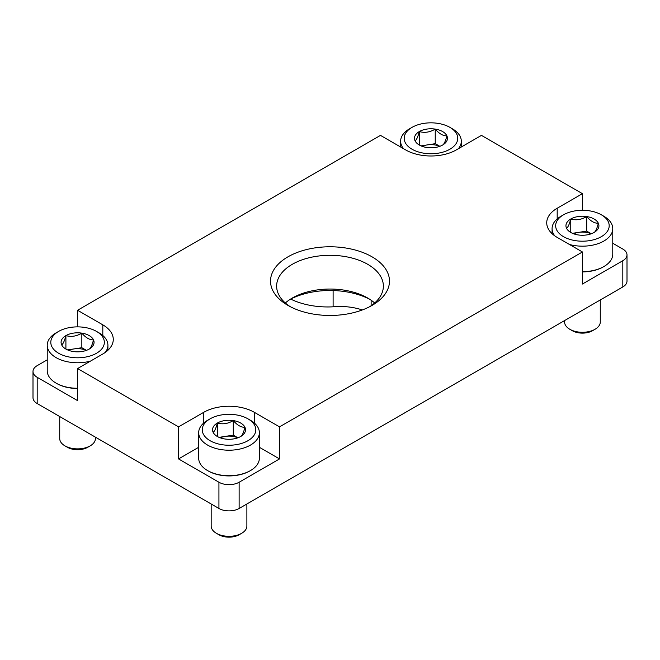 <?xml version="1.0" encoding="UTF-8"?>
<svg xmlns="http://www.w3.org/2000/svg" width="660" height="660" viewBox="0 0 660 660"><rect width="100%" height="100%" fill="white"/><g stroke="black" fill="none" stroke-linecap="round" stroke-linejoin="round"><path stroke-width="0.99" d="M47.223 359.849L37.183 365.648A14.281 8.242 0 0 0 33 371.481A14.281 8.242 0 0 0 37.183 377.305L77.575 400.628L77.575 368.56L178.546 426.863L178.546 458.923L218.93 482.237A14.281 8.242 0 0 0 239.126 482.237L279.518 458.923L279.518 426.863L582.425 251.971L582.425 284.039L622.817 260.716A14.281 8.242 0 0 0 627 254.892A14.281 8.242 0 0 0 622.817 249.059L612.777 243.26M582.425 210.284L582.425 193.677L481.454 135.382L456.217 149.952A35.698 20.608 0 0 1 405.727 149.952L380.482 135.382L77.575 310.266L102.811 324.844A35.698 20.608 0 0 1 113.273 339.413A35.698 20.608 0 0 1 102.811 353.991L77.575 368.56M77.575 326.873L77.575 310.266M33 371.481L33 397.716A14.281 8.242 0 0 0 37.183 403.54L218.93 508.472A14.281 8.242 0 0 0 239.126 508.472L622.817 286.951A14.281 8.242 0 0 0 627 281.119L627 254.892M372.058 256.839A59.482 34.345 180 0 1 372.058 305.407A59.482 34.345 180 0 1 287.941 305.407A59.482 34.345 180 0 1 287.941 256.839A59.482 34.345 180 0 1 372.058 256.839M557.188 218.93L557.188 208.255A35.698 20.608 0 0 0 546.727 222.824A35.698 20.608 0 0 0 557.188 237.402L582.425 251.971M557.188 208.255L582.425 193.677M178.546 426.863L203.783 412.286A35.698 20.608 0 0 1 254.273 412.286L279.518 426.863M178.546 458.923L198.685 447.29M259.372 447.29L279.518 458.923M290.218 299.31A59.482 34.345 180 0 1 369.781 299.31M290.218 306.652A53.369 30.814 180 0 1 276.631 286.11A53.369 30.814 180 0 1 309.573 257.647A53.369 30.814 180 0 1 367.736 264.322A53.369 30.814 180 0 1 383.369 286.11A53.369 30.814 180 0 1 369.781 306.652M285.343 302.981A53.369 30.814 180 0 1 292.264 298.064A53.369 30.814 180 0 1 367.736 298.064L367.736 298.064A53.369 30.814 180 0 1 374.657 302.981M566.503 228.203C567.913 227.51 569.341 224.441 570.768 219.013C576.048 220.539 581.353 219.722 586.699 216.546C590.576 221.125 594.462 223.369 598.356 223.278C596.945 228.673 595.518 231.734 594.091 232.468A16.492 9.52 180 0 1 578.16 234.935A16.492 9.52 180 0 1 570.768 232.468A16.492 9.52 180 0 1 566.503 228.203A16.492 9.52 180 0 1 570.768 219.013A16.492 9.52 180 0 1 586.699 216.546A16.492 9.52 180 0 1 598.356 223.278A16.492 9.52 180 0 1 594.091 232.468M601.359 236.668A26.771 15.46 180 0 1 563.5 236.668A26.771 15.46 180 0 1 563.5 214.813A26.771 15.46 180 0 1 601.359 214.813A26.771 15.46 180 0 1 601.359 236.668M601.359 214.813L603.884 216.265A30.343 17.523 180 0 1 612.777 228.657A30.343 17.523 180 0 1 603.884 241.04A30.343 17.523 180 0 1 569.489 244.497M554.763 235.851A30.343 17.523 180 0 1 552.082 228.657A30.343 17.523 180 0 1 560.975 216.265L563.5 214.813M612.777 228.657L612.777 254.158A30.343 17.523 180 0 1 603.884 266.549A30.343 17.523 180 0 1 582.425 271.681M603.256 266.912L603.884 266.549L603.256 266.912A29.453 17.003 180 0 1 582.425 271.895M600.278 299.962L600.278 321.981A17.853 10.304 180 0 1 595.048 329.274A17.853 10.304 180 0 1 569.811 329.274A17.853 10.304 180 0 1 564.581 321.981L564.581 320.578M592.573 330.701L595.048 329.274L592.573 330.701A14.347 8.283 180 0 1 572.286 330.701L569.811 329.274M591.286 233.772L586.699 231.115L578.729 232.353A14.281 8.242 180 0 1 591.195 233.805M573.664 233.805A14.281 8.242 180 0 1 578.729 232.353L572.459 233.318M586.699 231.115L586.699 216.546M570.768 232.328L570.768 219.013M213.106 432.234C214.516 431.541 215.935 428.48 217.371 423.043C222.643 424.578 227.956 423.753 233.293 420.577C237.171 425.164 241.057 427.408 244.959 427.309C243.54 432.704 242.121 435.773 240.685 436.507A16.492 9.52 180 0 1 224.763 438.966A16.492 9.52 180 0 1 217.371 436.507A16.492 9.52 180 0 1 213.106 432.234A16.492 9.52 180 0 1 217.371 423.043A16.492 9.52 180 0 1 233.293 420.577A16.492 9.52 180 0 1 244.959 427.309A16.492 9.52 180 0 1 240.685 436.507M247.962 440.707A26.771 15.46 180 0 1 210.094 440.707A26.771 15.46 180 0 1 210.094 418.844A26.771 15.46 180 0 1 247.962 418.844A26.771 15.46 180 0 1 247.962 440.707M247.962 418.844L250.486 420.304A30.343 17.523 180 0 1 259.372 432.688A30.343 17.523 180 0 1 250.486 445.079A30.343 17.523 180 0 1 217.412 448.874A30.343 17.523 180 0 1 198.685 432.688A30.343 17.523 180 0 1 207.57 420.304L210.094 418.844M259.372 432.688L259.372 458.197A30.343 17.523 180 0 1 250.486 470.58A30.343 17.523 180 0 1 207.57 470.58A30.343 17.523 180 0 1 198.685 458.197L198.685 432.688M249.851 470.943L250.486 470.58L249.851 470.943A29.453 17.003 180 0 1 208.205 470.943L207.57 470.58M246.881 504.001L246.881 526.02A17.853 10.304 180 0 1 241.651 533.305A17.853 10.304 180 0 1 216.406 533.305A17.853 10.304 180 0 1 211.175 526.02L211.175 504.001M239.176 534.732L241.651 533.305L239.176 534.732A14.347 8.283 180 0 1 218.881 534.732L216.406 533.305M237.889 437.803L233.293 435.154L225.332 436.384A14.281 8.242 180 0 1 237.79 437.836M220.267 437.836A14.281 8.242 180 0 1 225.332 436.384L219.054 437.357M233.293 435.154L233.293 420.577M217.371 436.359L217.371 423.043M415.041 140.761C416.46 140.069 417.879 136.999 419.314 131.563C424.586 133.097 429.899 132.28 435.237 129.104C439.114 133.683 443 135.927 446.894 135.836C445.483 141.232 444.064 144.292 442.629 145.027A16.492 9.52 180 0 1 426.707 147.493A16.492 9.52 180 0 1 419.314 145.027A16.492 9.52 180 0 1 415.041 140.761A16.492 9.52 180 0 1 419.314 131.563A16.492 9.52 180 0 1 435.237 129.104A16.492 9.52 180 0 1 446.894 135.836A16.492 9.52 180 0 1 442.629 145.027M449.906 149.226A26.771 15.46 180 0 1 412.038 149.226A26.771 15.46 180 0 1 412.038 127.363A26.771 15.46 180 0 1 449.906 127.363A26.771 15.46 180 0 1 449.906 149.226M403.524 148.681A30.343 17.523 180 0 1 400.628 141.215A30.343 17.523 180 0 1 409.513 128.824L412.038 127.363M449.906 127.363L452.43 128.824A30.343 17.523 180 0 1 461.315 141.215A30.343 17.523 180 0 1 458.419 148.681M439.832 146.322L435.237 143.674L427.276 144.911A14.281 8.242 180 0 1 439.733 146.363M422.21 146.363A14.281 8.242 180 0 1 427.276 144.911L420.998 145.876M435.237 143.674L435.237 129.104M419.314 144.886L419.314 131.563M61.644 344.792C63.055 344.099 64.482 341.03 65.909 335.602C71.189 337.136 76.494 336.311 81.84 333.135C85.718 337.722 89.603 339.966 93.497 339.867C92.087 345.262 90.659 348.323 89.232 349.066A16.492 9.52 180 0 1 73.301 351.524A16.492 9.52 180 0 1 65.909 349.066A16.492 9.52 180 0 1 61.644 344.792A16.492 9.52 180 0 1 65.909 335.602A16.492 9.52 180 0 1 81.84 333.135A16.492 9.52 180 0 1 93.497 339.867A16.492 9.52 180 0 1 89.232 349.066M96.5 353.265A26.771 15.46 180 0 1 58.641 353.265A26.771 15.46 180 0 1 58.641 331.402A26.771 15.46 180 0 1 96.5 331.402A26.771 15.46 180 0 1 96.5 353.265M90.511 361.094A30.343 17.523 180 0 1 47.223 345.246A30.343 17.523 180 0 1 56.116 332.854L58.641 331.402M96.5 331.402L99.025 332.854A30.343 17.523 180 0 1 107.918 345.246A30.343 17.523 180 0 1 105.237 352.44M77.575 388.27A30.343 17.523 180 0 1 56.116 383.138A30.343 17.523 180 0 1 47.223 370.747L47.223 345.246M77.575 388.484A29.453 17.003 180 0 1 56.743 383.501L56.116 383.138M95.419 437.167L95.419 438.578A17.853 10.304 180 0 1 90.189 445.863A17.853 10.304 180 0 1 64.952 445.863A17.853 10.304 180 0 1 59.722 438.578L59.722 416.551M87.714 447.29L90.189 445.863L87.714 447.29A14.347 8.283 180 0 1 67.427 447.29L64.952 445.863M86.427 350.361L81.84 347.713L73.879 348.942A14.281 8.242 180 0 1 86.336 350.394M68.805 350.394A14.281 8.242 180 0 1 73.879 348.942L67.6 349.915M81.84 347.713L81.84 333.135M65.909 348.917L65.909 335.602M290.672 299.079A57.115 32.975 180 0 0 333.11 306.809A43.906 25.352 180 0 1 362.282 309.961M333.11 306.809L333.11 290.548M37.183 377.305L37.183 403.54M218.93 482.237L218.93 508.472M239.126 482.237L239.126 508.472M622.817 260.716L622.817 286.951M102.811 335.527L102.811 324.844M203.783 422.969L203.783 412.286M254.273 422.969L254.273 412.286M371.143 305.737L371.143 300.226M552.082 228.657L552.082 233.681M400.628 141.215L400.628 147.007M461.315 141.215L461.315 147.007M107.918 345.246L107.918 350.27"/></g></svg>
